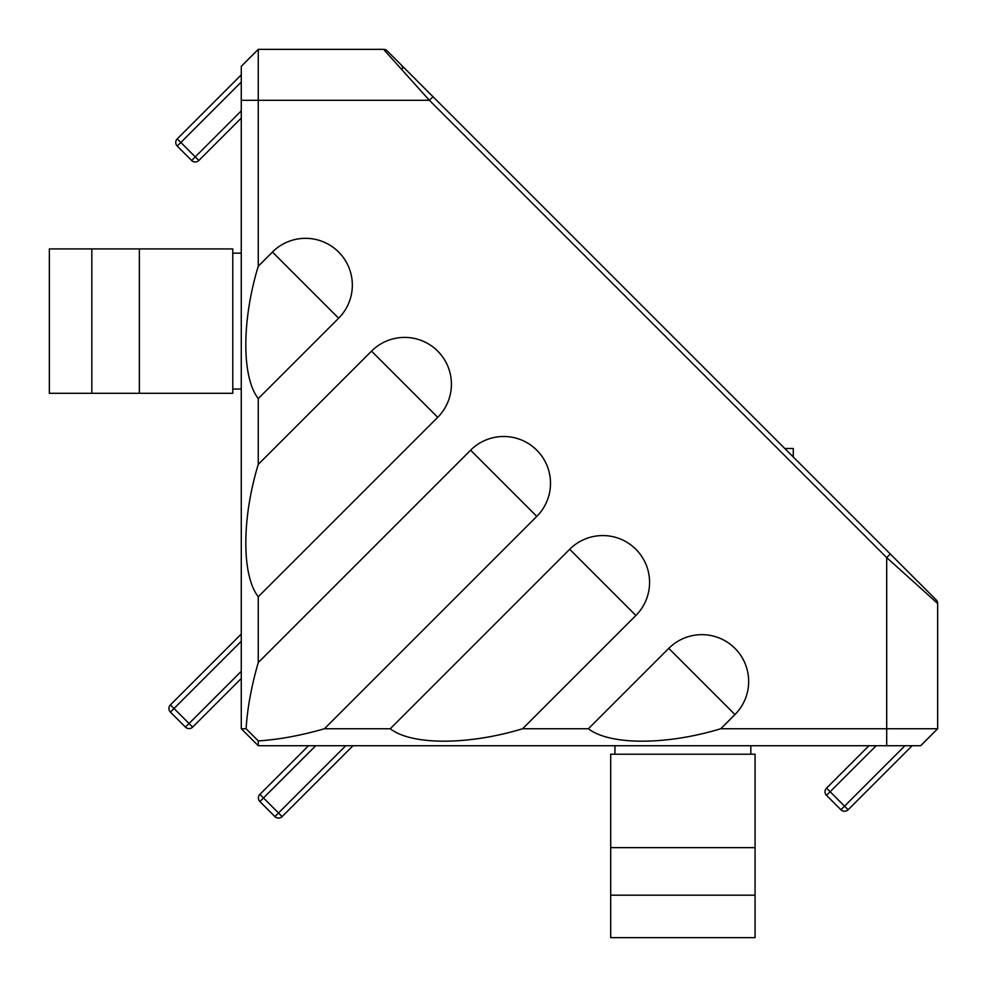 <?xml version="1.0" encoding="UTF-8"?>
<svg xmlns="http://www.w3.org/2000/svg" width="987" height="987" viewBox="0 0 987 987"><rect width="100%" height="100%" fill="white"/><g stroke="black" fill="none" stroke-linecap="round" stroke-linejoin="round"><path stroke-width="1.48" d="M352.976 745.728L282.109 816.582A5.095 5.095 0 0 1 274.904 816.582L259.889 801.555A5.095 5.095 0 0 1 259.889 794.35L308.512 745.728M241.272 678.488L192.65 727.111A5.095 5.095 0 0 1 185.445 727.111L170.418 712.096A5.095 5.095 0 0 1 170.418 704.891L241.272 634.024M868.942 745.728L826.514 788.144A5.095 5.095 0 0 0 826.514 795.349L840.924 809.759L826.514 795.349L830.116 791.747L844.527 806.157L904.968 745.728M241.272 118.058L198.856 160.486A5.095 5.095 0 0 1 191.651 160.486L177.241 146.076A5.095 5.095 0 0 1 177.241 138.871L241.272 74.827M383.536 49.35A5.095 5.095 0 0 1 387.138 50.843A5.095 5.095 0 0 0 383.536 49.35L258.261 49.35L258.261 266.219L272.437 252.043A46.796 46.796 0 0 1 352.334 285.144A46.796 46.796 0 0 1 338.627 318.233L258.261 398.588L258.261 464.383L371.519 351.125A46.796 46.796 0 0 1 451.417 384.227A46.796 46.796 0 0 1 437.71 417.316L258.261 596.753L258.261 662.548L470.602 450.208A46.796 46.796 0 0 1 550.499 483.309A46.796 46.796 0 0 1 536.792 516.398L324.452 728.739L390.247 728.739L569.684 549.29A46.796 46.796 0 0 1 649.582 582.392A46.796 46.796 0 0 1 635.875 615.481L522.616 728.739L588.412 728.739L668.767 648.373A46.796 46.796 0 0 1 748.664 681.474A46.796 46.796 0 0 1 734.957 714.563L720.781 728.739L937.65 728.739L937.65 603.464L886.696 557.606L429.394 100.304L383.536 49.35A5.095 5.095 0 0 1 387.138 50.843L936.157 599.862A5.095 5.095 0 0 1 937.65 603.464A5.095 5.095 0 0 0 936.157 599.862A5.095 5.095 0 0 1 937.65 603.464M920.661 745.728L937.65 728.739L920.661 745.728L258.261 745.728L258.261 740.904C278.803 739.608 300.875 735.549 324.452 728.739M258.261 745.728L241.272 728.739L241.272 66.339L258.261 49.35L241.272 66.339M922.154 585.859L890.299 554.003L922.154 585.859M432.997 96.701L401.141 64.846L432.997 96.701L429.394 100.304L241.272 100.304M588.412 728.739C609.719 745.333 666.287 745.333 720.781 728.739M390.247 728.739C411.554 745.333 468.122 745.333 522.616 728.739M241.272 728.739L246.096 728.739L258.261 740.904M258.261 266.219C241.667 320.713 241.667 377.281 258.261 398.588M258.261 662.548C251.451 686.125 247.392 708.197 246.096 728.739M258.261 464.383C241.667 518.878 241.667 575.446 258.261 596.753M912.173 745.728L848.129 809.759L844.527 806.157L840.924 809.759A5.095 5.095 0 0 0 848.129 809.759A5.095 5.095 0 0 1 840.924 809.759A5.095 5.095 0 0 0 848.129 809.759M402.634 68.448A5.095 5.095 0 0 0 401.141 64.846A5.095 5.095 0 0 1 402.634 68.448A5.095 5.095 0 0 0 401.141 64.846M890.299 554.003L886.696 557.606L886.696 745.728M241.272 82.032L177.241 146.076A5.095 5.095 0 0 1 177.241 138.871L195.253 156.884L241.272 110.852M825.021 791.747A5.095 5.095 0 0 1 826.514 788.144A5.095 5.095 0 0 0 826.514 795.349M91.816 393.295L91.816 248.921L49.35 248.921L49.35 393.295L232.784 393.295L232.784 248.921L139.364 248.921L139.364 393.295M91.816 248.921L139.364 248.921M610.694 847.636L755.067 847.636L755.067 754.216L610.694 754.216L610.694 937.65L755.067 937.65L755.067 895.184L610.694 895.184M755.067 847.636L755.067 895.184M784.788 448.493L793.277 448.493L793.277 456.981M315.717 745.728L263.492 797.952L259.889 794.35M241.272 641.242L174.02 708.493L170.418 704.891M734.957 714.563L668.767 648.373M635.875 615.481L569.684 549.29M338.627 318.233L272.437 252.043M437.71 417.316L371.519 351.125M536.792 516.398L470.602 450.208M282.109 816.582L263.492 797.952L259.889 801.555A5.095 5.095 0 0 1 258.397 797.952M192.65 727.111L174.02 708.493L170.418 712.096A5.095 5.095 0 0 1 168.925 708.493M175.748 142.473A5.095 5.095 0 0 0 177.241 146.076A5.095 5.095 0 0 1 177.241 138.871M185.445 727.111L241.272 671.283M876.148 745.728L830.116 791.747L826.514 788.144M274.904 816.582L345.758 745.728M198.856 160.486L195.253 156.884L191.651 160.486M241.272 253.165L232.784 253.165M241.272 389.038L232.784 389.038M750.823 745.728L750.823 754.216M614.938 745.728L614.938 754.216"/></g></svg>
